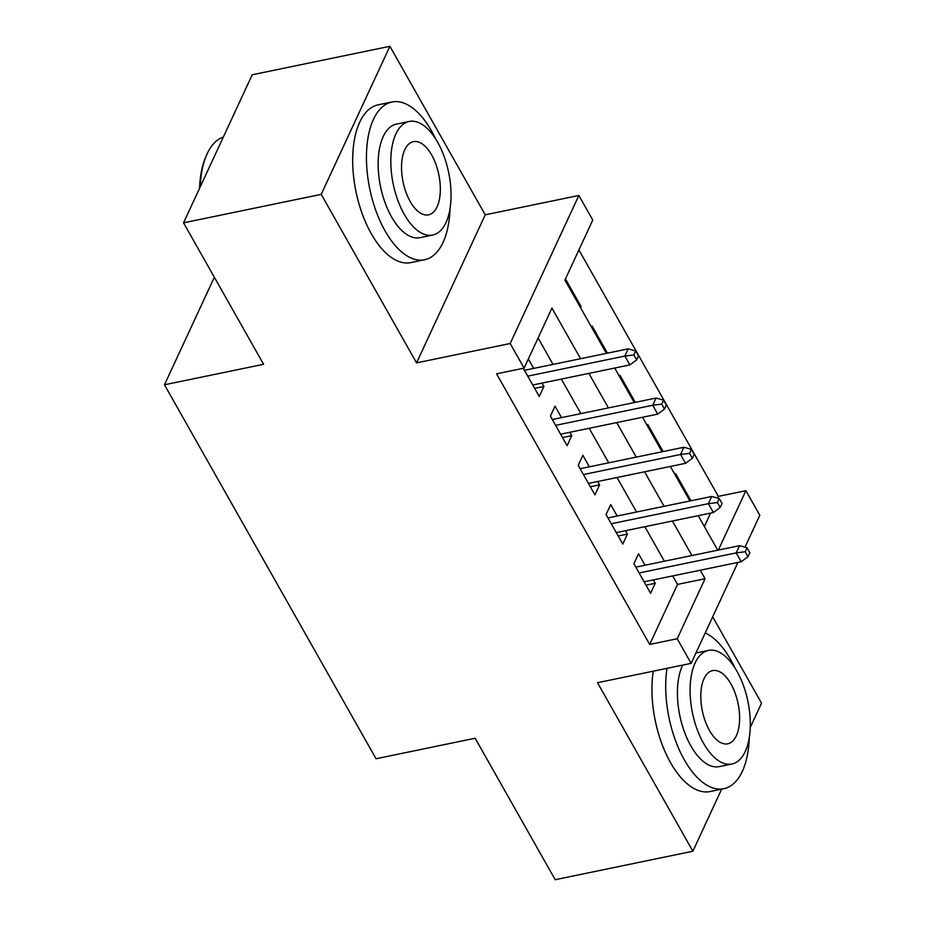 <?xml version="1.0" encoding="UTF-8"?>
<svg xmlns="http://www.w3.org/2000/svg" width="926" height="926" viewBox="0 0 926 926"><rect width="100%" height="100%" fill="white"/><g stroke="black" fill="none" stroke-linecap="round" stroke-linejoin="round"><path stroke-width="1.39" d="M717.557 498.095L718.345 496.382L745.881 490.687L759.806 515.296L745.013 547.185M750.245 727.512L761.531 703.181L712.696 616.855M737.941 562.418L691.132 663.34L597.513 682.705L692.868 851.226L555.195 879.7L475.154 738.242L376.037 758.741L164.469 384.788L263.586 364.288L183.545 222.819L252.219 74.774L389.892 46.3L321.218 194.356L416.561 362.876L510.18 343.511L578.854 195.467L592.767 220.064L564.929 280.092L606.391 353.373M416.561 362.876L485.236 214.82L389.892 46.3M485.236 214.82L578.854 195.467M718.345 496.382L578.912 249.939M692.868 851.226L721.655 789.149M183.545 222.819L321.218 194.356M645.028 565.23L638.546 553.76L633.905 563.76L650.608 593.288L655.249 583.276L653.339 579.908M617.191 516.025L610.709 504.554L606.067 514.555L622.77 544.083L627.411 534.082L625.501 530.702M589.353 466.82L582.871 455.349L578.229 465.35L594.932 494.878L599.573 484.877L597.664 481.497M561.515 417.614L555.033 406.144L550.391 416.144L567.094 445.672L571.736 435.671L569.826 432.303M579.965 306.656L581.007 306.437L565.462 278.946M607.444 353.153L592.142 326.114L591.621 327.26M635.282 402.359L619.992 375.319L619.459 376.465M663.12 451.564L647.83 424.525L647.297 425.671M704.362 526.535L710.589 513.108M580.486 307.571L581.007 306.437M675.135 474.876L675.667 473.73L690.958 500.769M580.579 358.709L551.942 308.103L524.104 368.12L496.567 373.815L649.682 644.438L677.519 584.41L672.704 575.903M664.393 561.225L644.866 526.697M636.556 512.02L617.029 477.503M608.718 462.815L589.191 428.298M580.88 413.609L561.353 379.093M553.042 364.404L538.087 337.967M523.306 368.282L539.256 396.467L543.898 386.466L541.988 383.098M533.677 368.409L528.341 358.975M214.346 277.244L164.469 384.788M691.132 663.34L677.207 638.743L705.056 578.727L700.241 570.208M649.682 644.438L677.207 638.743M524.104 368.12L510.18 343.511M718.345 550.067L745.881 490.687M614.702 368.05L634.229 402.579M642.54 417.256L662.067 451.784M670.378 466.461L689.905 500.978M698.216 515.666L717.743 550.183M691.93 555.531L672.403 521.014M664.092 506.325L644.565 471.809M636.255 457.12L616.716 422.603M608.417 407.915L588.878 373.398M677.519 584.41L705.056 578.727M534.672 388.376L543.898 386.466M562.51 437.57L571.736 435.671M590.348 486.775L599.573 484.877M618.186 535.98L627.411 534.082M646.024 585.186L655.249 583.276M633.882 354.947L636.66 359.867L638.512 355.873L635.734 350.942L633.882 354.947L624.865 356.059L629.877 364.913L532.763 384.996M527.751 376.141L624.865 356.059L628.198 348.859L524.452 370.319M635.734 350.942L628.198 348.859M629.877 364.913L636.66 359.867M199.565 188.291A78.606 38.383 -101.7 0 1 206.081 156.147L206.892 154.353A80.539 39.32 78.3 0 0 200.236 186.855M223.351 137.013A80.539 39.32 78.3 0 0 206.892 154.353M435.567 138.807A80.539 39.32 78.3 0 0 431.47 130.855A80.539 39.32 78.3 0 0 391.953 101.999A80.539 39.32 78.3 0 0 366.627 150.463A80.539 39.32 78.3 0 0 385.066 230.887A80.539 39.32 78.3 0 0 424.571 259.755A80.539 39.32 78.3 0 0 450.013 208.663M391.953 101.999L378.19 104.846A80.539 39.32 78.3 0 0 352.864 153.311A80.539 39.32 78.3 0 0 371.303 233.734A80.539 39.32 78.3 0 0 410.808 262.602L424.571 259.755M432.673 235.042L420.01 237.669A57.991 28.312 -101.7 0 1 391.559 216.892A57.991 28.312 -101.7 0 1 378.283 158.983A57.991 28.312 -101.7 0 1 396.525 124.084L409.188 121.468A57.991 28.312 78.3 0 0 390.946 156.355A57.991 28.312 78.3 0 0 404.222 214.265A57.991 28.312 78.3 0 0 432.673 235.042A57.991 28.312 78.3 0 0 450.916 200.155A57.991 28.312 78.3 0 0 437.639 142.245A57.991 28.312 78.3 0 0 409.188 121.468M410.16 201.463A37.376 18.242 78.3 0 0 428.495 214.855A37.376 18.242 78.3 0 0 440.255 192.365A37.376 18.242 78.3 0 0 431.701 155.047A37.376 18.242 78.3 0 0 413.366 141.655A37.376 18.242 78.3 0 0 401.606 164.145A37.376 18.242 78.3 0 0 410.16 201.463M734.839 667.75A80.539 39.32 78.3 0 0 730.73 659.81A80.539 39.32 78.3 0 0 705.242 632.921M667.009 668.329A80.539 39.32 78.3 0 0 684.326 759.841A80.539 39.32 78.3 0 0 723.843 788.697A80.539 39.32 78.3 0 0 749.284 737.605M653.247 671.176A80.539 39.32 78.3 0 0 670.563 762.688A80.539 39.32 78.3 0 0 710.068 791.545L723.843 788.697M731.934 763.996A57.991 28.312 78.3 0 0 750.176 729.098A57.991 28.312 78.3 0 0 736.899 671.188A57.991 28.312 78.3 0 0 708.448 650.411A57.991 28.312 78.3 0 0 690.217 685.309A57.991 28.312 78.3 0 0 703.494 743.219A57.991 28.312 78.3 0 0 731.934 763.996L719.27 766.612A57.991 28.312 -101.7 0 1 690.819 745.835A57.991 28.312 -101.7 0 1 682.682 665.088M709.432 730.406A37.376 18.242 78.3 0 0 727.767 743.798A37.376 18.242 78.3 0 0 739.515 721.319A37.376 18.242 78.3 0 0 730.961 683.99A37.376 18.242 78.3 0 0 712.626 670.609A37.376 18.242 78.3 0 0 700.878 693.088A37.376 18.242 78.3 0 0 709.432 730.406M661.72 404.153L664.498 409.072L666.35 405.067L663.572 400.148L661.72 404.153L652.703 405.264L657.715 414.119L560.6 434.201M555.588 425.347L652.703 405.264L656.036 398.064L552.29 419.524M663.572 400.148L656.036 398.064M657.715 414.119L664.498 409.072M689.557 453.358L692.335 458.277L694.199 454.272L691.409 449.353L689.557 453.358L680.541 454.469L685.553 463.324L588.438 483.407M583.426 474.552L680.541 454.469L683.874 447.27L580.127 468.718M691.409 449.353L683.874 447.27M685.553 463.324L692.335 458.277M717.395 502.563L720.173 507.483L722.037 503.478L719.247 498.558L717.395 502.563L708.378 503.675L713.39 512.529L616.276 532.612M611.264 523.757L708.378 503.675L711.724 496.475L607.965 517.923M719.247 498.558L711.724 496.475M713.39 512.529L720.173 507.483M745.233 551.769L748.011 556.688L749.875 552.683L747.085 547.764L745.233 551.769L736.216 552.88L741.228 561.735L644.114 581.817M639.102 572.962L736.216 552.88L739.561 545.68L635.815 567.129M747.085 547.764L739.561 545.68M741.228 561.735L748.011 556.688M695.924 653.004L708.448 650.411"/></g></svg>
